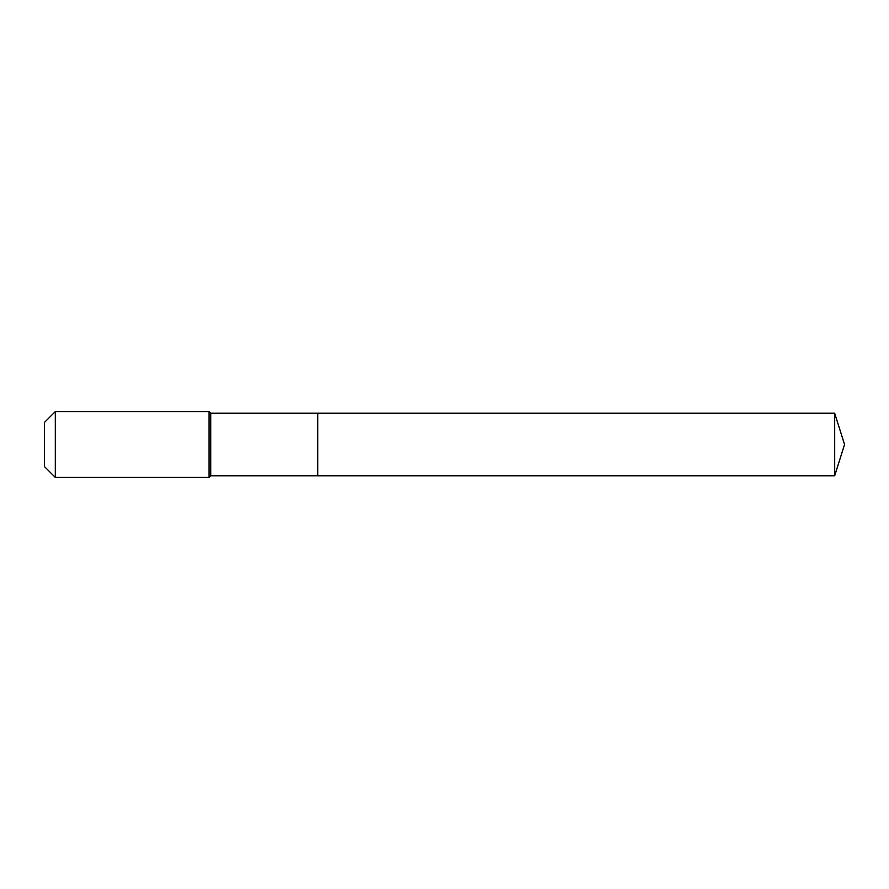 <?xml version="1.0" encoding="UTF-8"?>
<svg xmlns="http://www.w3.org/2000/svg" width="889" height="889" viewBox="0 0 889 889"><rect width="100%" height="100%" fill="white"/><g stroke="black" fill="none" stroke-linecap="round" stroke-linejoin="round"><path stroke-width="1.33" d="M834.682 475.782L834.682 413.218L844.55 444.5L834.682 475.782L317.74 475.782L834.682 475.782L844.55 444.5L834.682 475.782L317.74 475.782L317.74 413.218L210.726 413.218L209.082 411.574L55.318 411.574L44.45 422.442L44.45 466.558L55.318 477.426L55.318 411.574M844.55 444.5L834.682 413.218L317.74 413.218L317.74 475.782L210.726 475.782L210.726 413.218M210.726 475.782L209.082 477.426L209.082 411.574M209.082 477.426L55.318 477.426M834.682 413.218L317.74 413.218"/></g></svg>

